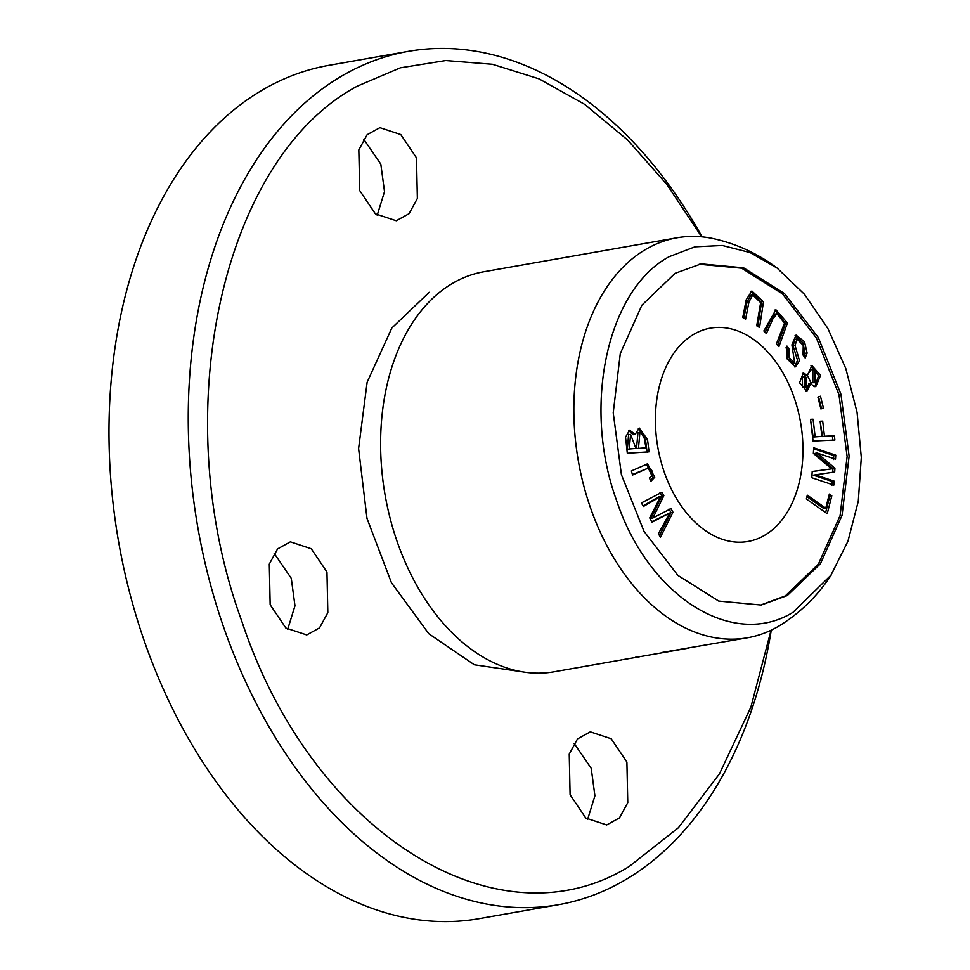<?xml version="1.0" encoding="UTF-8"?>
<svg xmlns="http://www.w3.org/2000/svg" width="970" height="970" viewBox="0 0 970 970"><rect width="100%" height="100%" fill="white"/><g stroke="black" fill="none" stroke-linecap="round" stroke-linejoin="round"><path stroke-width="1.45" d="M823.457 408.067L820.462 396.221L817.904 397.118L820.911 408.964L823.457 408.067L820.826 408.649M745.578 319.203L748.913 302.106L752.72 294.941L760.65 302.64L756.721 325.811L759.558 327.496L763.463 301.9L751.883 290.988L746.209 299.815L742.753 317.517L745.578 319.203M650.834 481.362L654.75 477.216L647.548 463.878L631.361 470.947L632.573 475.033L648.433 468.025L650.797 468.959C653.392 472.378 652.931 475.336 649.403 477.822L650.834 481.362M672.986 512.245L670.985 508.632L652.931 517.956L663.844 495.694L661.952 492.275L641.425 502.896L643.389 506.461L660.619 496.543L649.718 517.907L652.07 522.175L669.724 513.021L658.424 533.67L660.424 537.295L672.986 512.245L670.997 512.584L659.479 535.586M805.185 358.003L807.125 353.092L804.494 341.719L796.055 335.099L791.908 344.835L794.636 362.913L789.156 357.724L789.107 349.151L786.961 346.084L786.573 358.379L795.436 366.83L799.535 360.767L795.097 345.647L796.904 338.979L803.245 345.368L803.051 355.02L805.185 358.003M649.063 451.838L647.523 439.568L639.23 428L635.192 434.354L629.627 430.195L625.541 437.155L627.311 453.269L649.063 451.838M833.848 485.109L834.103 481.108L815.346 474.839L834.685 472.026L834.928 468.292L817.055 453.002L835.51 459.174L835.764 455.172L813.721 447.8L813.369 453.39L831.654 468.874L812.205 471.493L811.805 477.737L833.848 485.109M827.24 513.7L831.799 495.803L829.338 494.057L825.749 508.171L807.307 495.161L806.349 498.944L827.24 513.7M766.385 333.595L772.799 318.984L776.934 313.746L784.512 323.119L776.364 343.986L778.91 346.629L787.422 322.998L775.903 309.745L763.851 330.964L766.385 333.595M694.12 334.104A108.313 72.447 -100 0 1 710.428 328.139A108.313 72.447 -100 0 1 800.541 422.253A108.313 72.447 -100 0 1 747.955 541.478A108.313 72.447 -100 0 1 660.57 459.938A108.313 72.447 -100 0 1 694.12 334.104M699.176 264.252L741.662 268.205L782.487 293.886L816.376 337.972L838.953 394.596L847.125 456.518L840.093 515.616L818.425 564.079L785.3 595.919L760.492 605.122M810.69 383.55L814.024 386.521L815.818 386.654L820.559 375.378L811.926 365.581L807.416 375.281L803.281 372.965L799.559 382.786L807.028 391.31L810.69 383.55L808.75 383.89M834.879 440.041L834.37 435.785L824.464 436.245L822.693 421.125L820.123 421.247L821.893 436.354L815.139 436.67L813.09 419.21L810.52 419.319L813.066 441.047L834.879 440.041M831.047 575.319C817.952 595.301 801.438 611.682 781.493 624.462A203.082 135.836 -100 0 1 777.952 626.608A203.082 135.836 -100 0 1 747.385 637.799A203.082 135.836 -100 0 1 583.54 484.915A203.082 135.836 -100 0 1 646.444 248.987A203.082 135.836 -100 0 1 677.024 237.783A203.082 135.836 -100 0 1 713.641 238.681C736.751 243.894 757.861 253.655 776.982 267.962L804.433 294.262L827.81 328.357L845.767 368.406L857.068 412.298L861.311 457.428L858.292 501.272L847.938 541.26L830.951 575.186L793.096 612.264C732.592 649.718 648.239 596.283 616.556 500.423C582.036 406.2 607.22 289.715 669.251 256.65L694.981 246.829L722.335 245.483L750.089 252.564L776.97 267.975M622.11 659.83L554.125 671.798A203.082 135.836 -100 0 1 434.172 612.155A203.082 135.836 -100 0 1 391.359 368.77A203.082 135.836 -100 0 1 453.196 282.973A203.082 135.836 -100 0 1 483.763 271.782L677.024 237.783M747.385 637.799L662.462 652.41A203.082 135.836 80 0 0 670.064 651.404A203.082 135.836 80 0 0 672.028 651.028M609.693 662.013L611.609 661.673M631.349 658.206L623.746 659.515M670.064 651.404L641.752 656.338M625.492 659.236L629.615 658.509M635.471 657.284L637.617 656.775M659.855 653.198L661.819 652.822M675.071 273.334L701.189 263.876L743.626 267.841L784.487 293.546L818.353 337.596L840.941 394.269L849.126 456.155L842.069 515.288L820.45 563.74L787.276 595.568L761.147 605.037L718.721 601.073L677.86 575.368L643.995 531.317L621.406 474.645L613.222 412.759L620.279 353.626L641.897 305.174L675.071 273.334M702.098 236.862A433.226 289.787 80 0 0 408.334 51.361L329.036 65.305A433.226 289.787 80 0 0 263.828 89.204A433.226 289.787 80 0 0 114.521 351.067A433.226 289.787 80 0 0 179.996 723.268A433.226 289.787 80 0 0 479.144 918.663L558.441 904.719A433.226 289.787 80 0 0 623.649 880.833A433.226 289.787 80 0 0 771.271 630.112M408.334 51.361A433.226 289.787 80 0 0 343.113 75.248A433.226 289.787 80 0 0 208.914 578.581A433.226 289.787 80 0 0 558.441 904.719M274.171 553.361L291.279 578.314L294.977 605.789L287.678 629.409M574.107 743.372L591.215 768.325L594.913 795.8L587.614 819.42M363.701 139.183L380.81 164.136L384.52 191.611L377.209 215.231M701.674 236.813L666.936 184.567L627.614 139.983L584.631 104.336L539.09 78.885L492.42 64.262L445.812 60.54L400.416 67.803L357.409 86.1C221.208 158.571 165.955 414.311 241.76 621.079C311.249 831.472 496.397 948.854 629.178 866.501L678.406 827.737L719.473 773.817L750.877 707.166L771.065 630.209M270.157 604.734L269.296 564.103L277.578 548.911L290.382 541.842L311.249 548.741L326.963 572.033L327.836 612.664L319.542 627.857L306.75 634.926L285.871 628.026L270.157 604.734M570.093 794.733L569.232 754.102L577.514 738.91L590.318 731.853L611.185 738.74L626.899 762.044L627.772 802.675L619.478 817.868L606.687 824.936L585.807 818.037L570.093 794.733M359.7 190.556L358.827 149.913L367.121 134.721L379.913 127.664L400.792 134.563L416.494 157.855L417.367 198.486L409.073 213.679L396.281 220.748L375.402 213.849L359.7 190.556M429.225 292.297L391.832 328.005L367.121 382.265L358.597 448.552L366.975 518.356L391.456 582.764L428.825 633.749L474.33 664.777L522.272 671.822M688.736 648.093L673.992 650.712A203.082 135.836 -100 0 1 669.712 651.355L678.042 649.9M776.934 313.746L774.945 314.098L770.823 319.336L765.136 332.298M774.945 310.024L785.445 323.471L777.649 345.32M831.799 495.803L829.823 496.155L825.64 512.572M806.931 496.64L823.76 508.522L825.749 508.171M828.962 495.549L829.823 496.155M834.103 481.108L832.127 481.459L831.872 485.461M831.654 468.874L812.205 471.565M813.66 448.795L833.788 455.524L833.533 459.525M835.764 455.172L833.788 455.524M817.055 453.002L815.079 453.354L832.951 468.643L832.709 472.378M834.928 468.292L832.951 468.643M815.346 474.839L813.357 475.179L832.127 481.459M804.36 376.857L802.384 377.209L802.517 387.37L806.167 387.37L804.506 387.018L804.36 376.857L805.973 377.184L806.167 387.37M807.367 375.293L810.871 382.665L814.885 382.689L812.848 382.313L812.872 369.485L814.897 369.873L814.885 382.689M807.416 375.281L805.427 375.632L802.311 373.317M808.725 384.023L806.021 391.334M812.872 369.485L810.884 369.837L807.379 375.05M810.944 365.872L818.571 375.705L814.836 386.69M834.37 435.785L832.393 436.136L832.89 440.392M810.544 419.573L813.151 437.021L821.893 436.354M813.09 419.21L811.114 419.549M815.139 436.67L813.151 437.021M820.159 421.501L822.487 436.585L832.393 436.136M822.693 421.125L820.717 421.465M824.464 436.245L822.487 436.585M635.92 448.407L627.36 449.183L635.92 448.407L630.573 434.366L629.336 448.843M645.959 447.752L636.502 448.589L645.959 447.752L643.583 434.427L639.921 432.402L638.478 448.237M638.296 428.291L645.535 439.907L647.087 452.19M635.192 434.354L633.204 434.693L628.669 430.522M639.921 432.402L637.945 432.741L636.502 448.589M630.573 434.366L628.584 434.705L627.36 449.183M795.085 335.39L802.905 342.81L805.136 353.432L804.215 356.645M796.904 338.979L794.915 339.318L793.12 345.987L797.546 360.367L794.43 366.878M785.967 347.854L787.119 349.503L787.167 358.075L792.648 363.265L794.636 362.913M789.107 349.151L787.119 349.503M669.009 508.971L670.997 512.584M669.724 513.021L651.791 521.666M660.619 496.543L658.63 496.895L643.062 505.867M659.976 492.627L661.855 496.046L650.955 518.307L652.931 517.956M663.844 495.694L661.855 496.046M646.505 464.133L652.761 477.567L650.579 480.72M648.433 468.025L632.428 474.548M752.72 294.941L750.744 295.292L746.936 302.446L743.869 318.184M750.901 291.279L761.511 302.482L757.837 326.478M818.474 396.572L821.481 408.418M772.799 318.984L770.823 319.336M804.506 387.018L802.517 387.37M812.848 382.313L810.871 382.665M647.523 439.568L645.535 439.907M807.125 353.092L805.136 353.432M795.097 345.647L793.12 345.987M654.75 477.216L652.761 477.567M748.913 302.106L746.936 302.446M625.383 659.26L627.517 658.885M631.215 658.23L639.848 656.714M177.086 717.776L179.996 723.268M113.66 357.215L114.521 351.067"/></g></svg>
